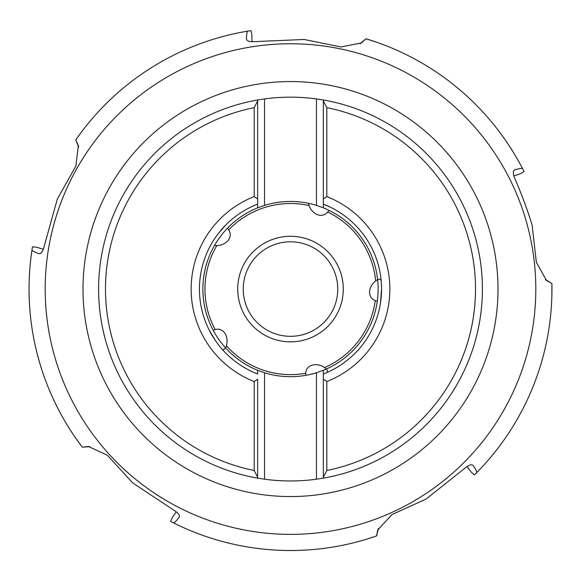 <?xml version="1.0" encoding="UTF-8"?>
<svg xmlns="http://www.w3.org/2000/svg" width="581" height="581" viewBox="0 0 581 581"><rect width="100%" height="100%" fill="white"/><g stroke="black" fill="none" stroke-linecap="round" stroke-linejoin="round"><path stroke-width="0.87" d="M243.236 289.062A47.264 47.264 0 0 0 290.5 336.326A47.264 47.264 0 0 0 337.764 289.062A47.264 47.264 0 0 0 290.5 241.798A47.264 47.264 0 0 0 243.236 289.062A47.264 47.264 0 0 0 290.5 336.326A47.264 47.264 0 0 0 337.764 289.062M213.111 330.146L215.137 329.558A13.203 10.349 102 0 1 220.787 329.819A13.203 10.349 102 0 1 226.713 344.431A13.203 10.349 102 0 1 226.387 345.71C225.167 349.232 223.729 350.379 222.073 349.159M305.664 375.362L305.722 373.249A13.203 10.349 30 0 1 307.719 367.955A13.203 10.349 30 0 1 323.45 366.836A13.203 10.349 30 0 1 324.568 367.541C327.531 369.792 328.178 371.513 326.507 372.712M377.265 301.314L375.268 300.595A13.203 10.349 -42 0 1 370.852 297.065A13.203 10.349 -42 0 1 374.651 281.763A13.203 10.349 -42 0 1 375.66 280.913C378.725 278.786 380.562 278.706 381.187 280.667M328.962 210.329L327.669 212.007A13.203 10.349 -114 0 1 322.942 215.115A13.203 10.349 -114 0 1 309.557 206.778A13.203 10.349 -114 0 1 309.07 205.551L308.526 203.314M227.505 228.151L228.696 229.902A13.203 10.349 174 0 1 230.199 235.356A13.203 10.349 174 0 1 218.129 245.509A13.203 10.349 174 0 1 216.815 245.596L214.52 245.422M215.406 340.582L209.022 329.754M381.499 285.496L381.521 286.084M316.456 372.748A87.622 87.622 0 0 1 264.544 372.748L264.544 479.202A191.904 191.904 0 0 0 316.456 479.202L316.456 372.748L323.356 370.293A87.622 87.622 0 0 0 323.356 207.831L323.356 204.127L330.647 207.315M218.289 233.562L225.973 224.789M381.572 289.062L380.475 303.129M220.903 37.046L219.625 37.402M218.216 37.801L216.691 38.244M211.586 39.806L209.792 40.38M204.418 42.188L202.711 42.791M201.084 43.379L199.552 43.938M198.121 44.476L193.458 46.291M192.558 46.654L191.752 46.974M83.62 129.193L81.442 132.061M80.701 133.042L75.791 139.876L78.667 147.073M251.965 41.738L251.856 34.947L250.956 30.619L247.855 31.113A261.45 261.45 0 0 0 75.791 139.876L78.341 145.548L75.879 166.137L57.359 198.913L43.677 248.152C42.42 252.263 40.779 254.086 38.753 253.628C34.17 251.907 31.919 250.665 31.999 249.91A261.45 261.45 0 0 0 82.27 447.159L90.004 446.651M377.025 42.348L366.03 38.76L360.075 43.72M513.815 175.985L520.235 173.784L524.077 171.591L522.646 168.795A261.45 261.45 0 0 0 366.03 38.76L361.426 42.936L340.974 46.959L304.19 39.472L253.134 41.679C248.835 41.752 246.598 40.75 246.402 38.687C246.627 33.792 247.114 31.272 247.855 31.113A261.45 261.45 0 0 0 75.791 139.876M509.886 146.848L507.947 143.892M507.126 142.679L506.233 141.365M503.175 136.993L502.071 135.46M497.583 129.461L497.307 129.098M496.443 127.994L495.52 126.818M494.569 125.619L493.676 124.516M492.848 123.499L490.219 120.34M551.877 295.112L551.892 283.55L545.334 279.417M467.051 466.499L471.126 471.932L474.401 474.902L476.616 472.68A261.45 261.45 0 0 0 551.892 283.55L546.496 280.463L536.35 262.249L532.102 224.956C527.352 209.523 521.397 193.56 514.229 177.074C512.834 173.015 513.088 170.574 514.991 169.754C519.719 168.454 522.268 168.134 522.646 168.795A261.45 261.45 0 0 0 366.03 38.76M493.552 453.761L494.794 452.221M500.844 444.342L501.962 442.816M505.245 438.197L506.269 436.709M507.242 435.278L508.15 433.92M509 432.642L509.769 431.458M510.481 430.354L511.708 428.429M512.224 427.609L514.512 423.869M365.514 539.517L367.207 539.008M368.209 538.696L375.573 536.285M375.587 536.278L376.684 535.588L378.42 528.441M176.297 511.803L172.397 517.359L170.582 521.389L173.378 522.813A261.45 261.45 0 0 0 376.517 535.958L377.788 529.872L391.972 514.599L426.127 499.028L466.144 467.233C469.571 464.655 471.975 464.139 473.341 465.701C476.035 469.789 477.124 472.121 476.616 472.68A261.45 261.45 0 0 0 551.892 283.55M196.603 533.067L199.915 534.317M201.287 534.818L202.784 535.355M207.831 537.098L209.625 537.686M215.035 539.386L216.764 539.902M218.427 540.381L219.996 540.824M221.47 541.238L222.843 541.608M224.106 541.942L231.514 543.772M43.372 249.285L36.886 247.288L32.485 246.809L31.999 249.91A261.45 261.45 0 0 0 82.27 447.159L88.45 446.491L107.354 455.257L132.722 482.934L175.324 511.164C178.839 513.633 180.066 515.754 179.006 517.54C175.949 521.368 174.075 523.125 173.378 522.813A261.45 261.45 0 0 0 376.517 535.958M29.42 275.162L29.37 276.193M29.311 277.319L29.261 278.539M29.21 279.853L29.166 281.255M29.094 284.349L29.065 286.048M29.086 293.507L29.123 295.322M29.232 298.728L29.566 305.504M29.638 306.543L29.696 307.472M29.762 308.3L30.03 311.67M75.479 437.805L81.667 446.368M81.674 446.382L82.27 447.159M246.431 39.072L246.54 39.45M39.13 253.723L39.523 253.737M179.217 517.213L179.347 516.836M264.544 479.202L257.644 478.134L257.644 477.197L254.195 470.472L254.195 381.543A99.351 99.351 0 0 1 254.195 196.581L257.644 198.963L257.644 204.127A91.072 91.072 0 0 0 257.644 373.997L257.644 370.293A87.622 87.622 0 0 1 257.644 207.831L257.644 99.99L264.544 98.923L264.544 205.376A87.622 87.622 0 0 1 316.456 205.376L316.456 98.923L323.356 99.99L323.356 100.927L323.356 99.99A191.904 191.904 0 0 1 482.404 289.062A191.904 191.904 0 0 0 323.356 99.99M316.456 98.923A191.904 191.904 0 0 0 264.544 98.923M257.644 370.293L264.544 372.748M323.356 478.134A191.904 191.904 0 0 0 482.404 289.062A191.904 191.904 0 0 1 323.356 478.134A191.904 191.904 0 0 0 482.404 289.062A191.904 191.904 0 0 1 323.356 478.134L323.356 477.197L323.356 478.134L316.456 479.202M326.805 381.543L323.356 379.161L323.356 373.997A91.072 91.072 0 0 0 323.356 204.127L323.356 100.927L326.805 107.652L326.805 196.581A99.351 99.351 0 0 1 326.805 381.543L326.805 470.472L323.356 477.197L323.356 370.293M323.356 204.127L323.356 198.963L326.805 196.581M254.195 196.581L254.195 107.652L257.644 100.927L257.644 99.99A191.904 191.904 0 0 0 257.644 478.134L257.644 379.161L254.195 381.543M264.544 205.376L257.644 207.831M323.356 207.831L316.456 205.376M237.716 289.062A52.784 52.784 0 0 0 290.5 341.846A52.784 52.784 0 0 0 343.284 289.062A52.784 52.784 0 0 0 290.5 236.278A52.784 52.784 0 0 0 237.716 289.062M226.387 345.71A85.552 85.552 0 0 0 305.722 373.249M324.568 367.541A85.552 85.552 0 0 0 375.268 300.595M375.66 280.913A85.552 85.552 0 0 0 327.669 212.007M309.07 205.551A85.552 85.552 0 0 0 228.696 229.902M216.815 245.596A85.552 85.552 0 0 0 215.137 329.558M78.58 146.565A131.088 90.687 -22.3 0 1 77.781 144.073M535.805 289.062A245.305 245.305 0 0 0 290.5 43.757A245.305 245.305 0 0 0 45.195 289.062A245.305 245.305 0 0 0 290.5 534.367A245.305 245.305 0 0 0 535.805 289.062M545.712 279.781A131.088 90.687 121.7 0 1 547.818 281.327M378.187 528.913A131.088 90.687 -166.3 0 1 377.367 531.397M89.489 446.578A131.088 90.687 -94.3 0 1 86.874 446.564M82.996 289.062A207.504 207.504 0 0 0 290.5 496.566A207.504 207.504 0 0 0 498.004 289.062A207.504 207.504 0 0 0 290.5 81.558A207.504 207.504 0 0 0 82.996 289.062M257.644 99.99A191.904 191.904 0 0 0 257.644 478.134M326.805 470.472A185.005 185.005 0 0 0 326.805 107.652M254.195 107.652A185.005 185.005 0 0 0 254.195 470.472M360.54 43.473A131.088 90.687 49.7 0 1 362.66 41.948"/></g></svg>
